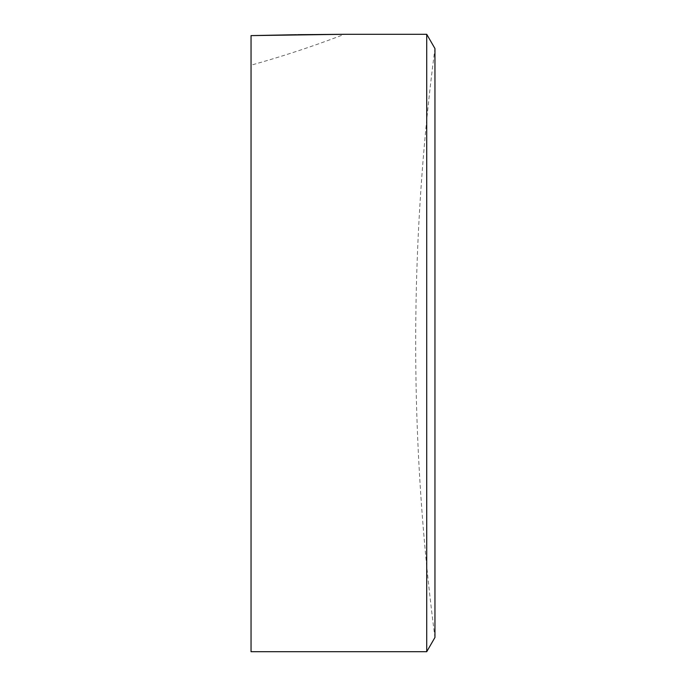 <?xml version="1.0" encoding="UTF-8"?>
<svg xmlns="http://www.w3.org/2000/svg" width="686" height="686" viewBox="0 0 686 686"><rect width="100%" height="100%" fill="white"/><g stroke="black" fill="none" stroke-linecap="round" stroke-linejoin="round"><path stroke-width="0.51" stroke-dasharray="3.43 2.57" d="M434.958 637.44L434.958 48.56A2259.109 2259.109 0 0 0 434.958 637.44M426.726 34.3L426.726 651.7M251.042 651.7L251.042 65.17A1029 1029 0 0 0 344.406 34.3M296.584 34.703L297.595 34.686M251.042 65.17L251.042 35.612"/><path stroke-width="1.03" d="M434.958 343L434.958 637.44L426.726 651.7L426.726 34.3L434.958 48.56L434.958 343M297.595 34.686L344.406 34.3L251.042 35.612L251.042 651.7L426.726 651.7M251.042 35.612L296.584 34.703M344.406 34.3L426.726 34.3"/></g></svg>
